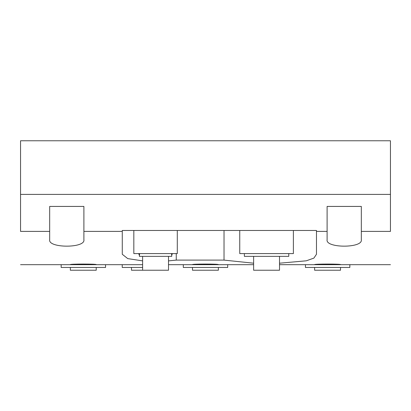 <?xml version="1.0" encoding="UTF-8"?>
<svg xmlns="http://www.w3.org/2000/svg" width="411" height="411" viewBox="0 0 411 411"><rect width="100%" height="100%" fill="white"/><g stroke="black" fill="none" stroke-linecap="round" stroke-linejoin="round"><path stroke-width="0.62" d="M142.617 260.887L127.739 258.606L122.273 254.27L122.273 230.468L316.47 230.468L316.47 231.393L327.105 231.393L327.105 206.425L361.32 206.425L361.32 231.393L390.45 231.393C390.45 275.781 390.45 275.781 390.45 231.393L390.45 194.403L20.55 194.403L390.45 194.403L390.45 140.768L20.55 140.768L20.55 231.393C20.55 275.781 20.55 275.781 20.55 231.393L49.68 231.393L49.68 206.425L83.895 206.425L83.895 239.721C85.637 248.321 47.866 248.28 49.68 239.721L49.68 231.393M279.516 256.361L279.516 270.233L253.623 270.233L253.623 256.361M168.51 256.361L168.51 270.233L131.484 270.233L131.484 267.458M142.617 256.361L142.617 270.233M96.231 267.458L96.231 270.233L70.338 270.233L70.338 267.458M94.186 264.684L96.231 264.602C97.037 263.883 69.546 263.877 70.338 264.602L70.338 264.684M340.514 267.458L340.514 270.233L314.62 270.233L314.62 267.458M338.464 264.684L340.514 264.602C341.32 263.883 313.829 263.877 314.62 264.602L314.62 264.684M218.375 267.458L218.375 270.233L192.482 270.233L192.482 267.458M216.325 264.684L218.375 264.602C219.176 263.883 191.69 263.877 192.482 264.602L192.482 264.684M293.387 230.468L293.387 253.587L239.752 253.587L239.752 230.468M177.295 230.468L177.295 253.587L133.832 253.587L133.832 230.468M316.47 231.393L316.47 254.27L313.891 258.098L306.323 260.805L279.516 263.199M253.623 263.199L224.026 260.106L224.026 230.468M224.026 260.106L176.257 260.106L176.257 253.587M176.257 260.106L168.51 260.887M122.273 231.393L83.895 231.393M70.338 264.602L72.393 264.684M314.62 264.602L316.67 264.684M192.482 264.602L194.531 264.684M361.32 231.393L361.32 239.721C363.062 248.321 325.291 248.28 327.105 239.721L327.105 231.393M171.551 253.587L171.747 256.361L139.38 256.361L139.576 253.587M288.763 253.587L288.763 256.361L244.375 256.361L244.375 253.587M171.747 255.293L172.209 253.587M172.024 253.587L172.209 254.27M139.103 253.587L138.918 254.27L139.38 255.293M138.918 254.27L138.918 253.587M142.617 267.458L122.237 267.458L122.237 264.684M227.694 267.458L183.306 267.458L183.306 264.684L227.694 264.684L227.694 267.458M305.445 264.684L349.833 264.684L349.833 267.458L305.445 267.458L305.445 264.684L279.516 264.684M61.167 264.684L105.555 264.684L105.555 267.458L61.167 267.458L61.167 264.684L20.55 264.684M105.555 264.684L142.617 264.684M168.51 264.684L183.306 264.684M253.623 264.684L227.694 264.684M349.833 264.684L390.45 264.684"/></g></svg>
